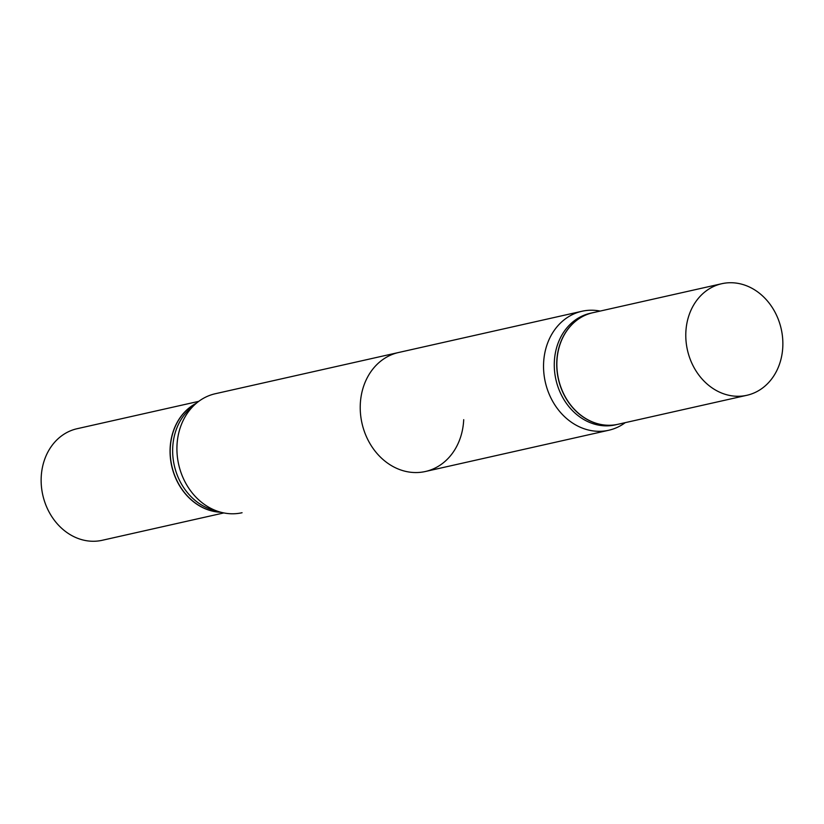 <?xml version="1.0" encoding="UTF-8"?>
<svg xmlns="http://www.w3.org/2000/svg" width="824" height="824" viewBox="0 0 824 824"><rect width="100%" height="100%" fill="white"/><g stroke="black" fill="none" stroke-linecap="round" stroke-linejoin="round"><path stroke-width="1.24" d="M685.846 332.299A57.186 48.07 -102.7 0 1 721.773 283.714A57.186 48.07 -102.7 0 1 782.8 346.708A57.186 48.07 -102.7 0 1 746.874 395.293A57.186 48.07 -102.7 0 1 685.846 332.299M746.874 395.293L617.938 424.288A57.186 48.07 -102.7 0 1 556.921 361.293A57.186 48.07 -102.7 0 1 592.847 312.718L721.773 283.714M625.251 422.65A60.986 51.263 -102.7 0 1 608.689 430.272A60.986 51.263 -102.7 0 1 543.603 363.085A60.986 51.263 -102.7 0 1 581.929 311.266L215.311 393.728A60.986 51.263 -102.7 0 0 195.721 403.791L190.272 408.57A57.186 48.07 -102.7 0 0 172.71 447.71A57.186 48.07 -102.7 0 1 190.272 408.57L195.721 403.791A60.986 51.263 -102.7 0 0 176.985 445.537A60.986 51.263 -102.7 0 0 220.07 512.023L213.097 510.046A57.186 48.07 -102.7 0 1 172.71 447.71A57.186 48.07 -102.7 0 0 213.097 510.046L220.07 512.023A60.986 51.263 -102.7 0 0 242.071 512.734A60.986 51.263 -102.7 0 1 220.07 512.023A60.986 51.263 -102.7 0 1 176.985 445.537A60.986 51.263 -102.7 0 1 195.721 403.791A60.986 51.263 -102.7 0 1 215.311 393.728L398.62 352.497A60.986 51.263 77.3 0 0 360.294 404.316A60.986 51.263 77.3 0 0 425.38 471.503A60.986 51.263 77.3 0 0 463.706 419.684M220.77 512.219A57.186 48.07 -102.7 0 1 170.259 448.256A57.186 48.07 -102.7 0 1 196.277 403.317A57.186 48.07 -102.7 0 0 170.259 448.256A57.186 48.07 -102.7 0 0 220.77 512.219M102.228 540.286A57.186 48.07 -102.7 0 1 41.2 477.292A57.186 48.07 -102.7 0 1 77.126 428.707L198.749 401.35L77.126 428.707A57.186 48.07 -102.7 0 0 41.2 477.292A57.186 48.07 -102.7 0 0 102.228 540.286L223.85 512.93L102.228 540.286M220.914 512.25A57.186 48.07 -102.7 0 1 170.125 448.287A57.186 48.07 -102.7 0 1 196.39 403.214A57.186 48.07 -102.7 0 0 170.125 448.287A57.186 48.07 -102.7 0 0 220.914 512.25M617.876 424.308A57.186 48.07 -102.7 0 1 617.815 424.319L615.363 424.875A57.186 48.07 -102.7 0 1 554.336 361.87A57.186 48.07 -102.7 0 1 590.272 313.295L592.714 312.739A57.186 48.07 -102.7 0 1 592.786 312.729M581.929 311.266A60.986 51.263 -102.7 0 1 600.15 311.07M617.815 424.319A57.186 48.07 -102.7 0 1 556.787 361.324A57.186 48.07 -102.7 0 1 592.714 312.739M608.689 430.272L425.38 471.503"/></g></svg>

